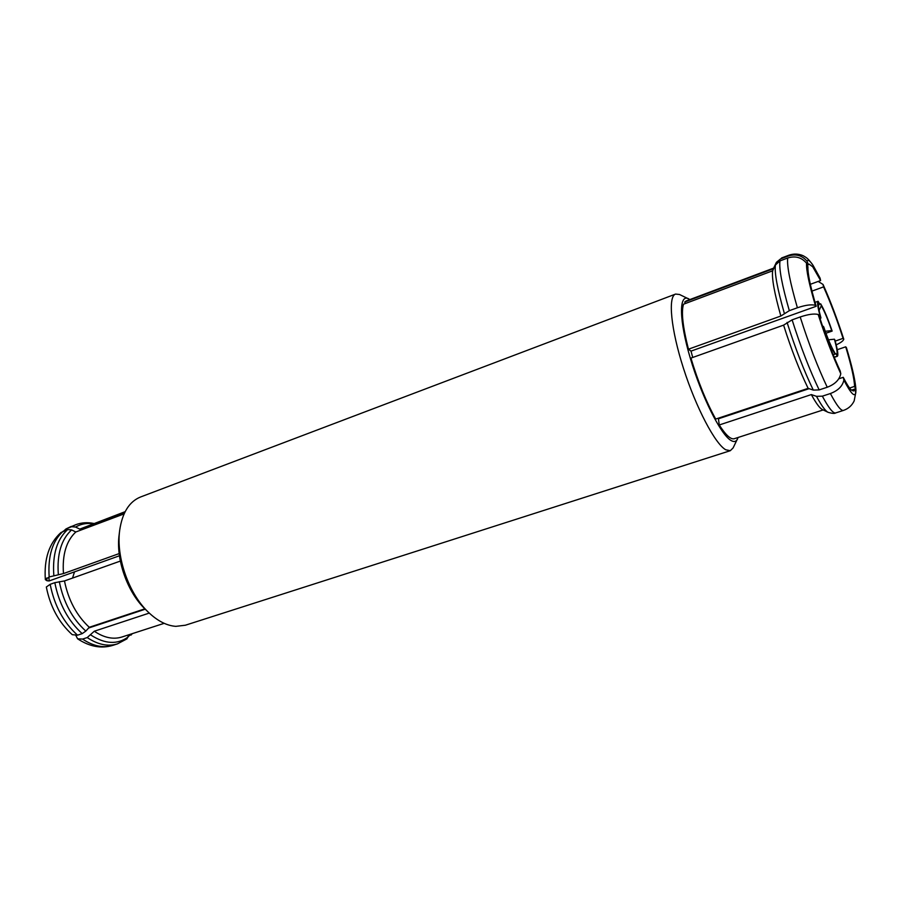 <?xml version="1.0" encoding="UTF-8"?>
<svg xmlns="http://www.w3.org/2000/svg" width="901" height="901" viewBox="0 0 901 901"><rect width="100%" height="100%" fill="white"/><g stroke="black" fill="none" stroke-linecap="round" stroke-linejoin="round"><path stroke-width="1.35" d="M118.2 617.681L118.008 618.244M738.144 437.458L733.099 447.943L730.306 450.691L185.358 625.226L175.841 626.353C166.685 625.688 157.517 620.969 148.338 612.196L145.084 609.02C127.3 592.171 115.711 559.003 119.135 534.755L119.698 530.239C122.311 512.658 129.26 501.575 140.545 496.992L675.57 294.075L679.467 294.481L689.941 299.549M149.273 613.085L94.29 631.229C104.043 637.773 113.256 639.699 121.928 637.007L164.185 623.323M59.308 581.641C63.43 602.195 72.26 618.683 85.82 631.094L82.194 633.64L77.531 635.182L72.26 634.687C58.847 622.546 50.208 606.655 46.334 587.002L50.163 584.321L54.815 582.665L64.478 580.942C68.375 600.156 76.641 615.608 89.278 627.287L144.881 608.817M64.478 580.942L120.351 561.075M124.079 513.897L75.808 531.984C66.28 540.915 62.158 554.779 63.464 573.577L49.172 576.955L45.343 579.613L46.965 580.74L46.784 578.014M119.169 553.586L63.464 573.577M125.16 511.667L79.761 529.112L124.901 512.162M131.76 633.831L128.347 636.444M126.962 638.832L128.809 634.788M94.29 631.229L87.228 637.559L82.565 639.079L77.621 638.82L75.909 635.554M85.82 631.094L89.278 627.287M75.808 531.984L71.596 529.912L67.643 529.563L60.941 532.547C49.138 543.247 43.935 558.935 45.343 579.613M63.712 531.049L65.953 528.966L71.629 526.702L75.571 527.051L79.761 529.112M46.965 580.74L49.116 580.954L119.45 555.771M48.913 577.057L49.116 580.954M145.264 609.189L88.636 628.008M148.338 612.196C128.753 593.658 115.925 556.942 119.698 530.239M730.306 450.691L725.767 449.79C715.225 444.024 696.101 407.849 683.51 368.464C670.828 329.056 667.799 296.53 675.57 294.075M737.547 438.978C736.162 441.749 733.966 442.233 730.97 440.454C720.744 434.654 701.609 396.553 690.369 358.44C679.005 320.272 678.768 293.715 688.533 298.727M773.621 268.115L686.134 300.979L684.715 302.004L685.334 303.524M780.852 316.026C774.376 293.174 771.65 278.105 772.653 270.796L683.521 304.211C681.122 311.825 682.767 326.826 688.454 349.194L690.999 351.12L816.182 306.295L815.337 305.293C811.294 304.268 805.314 305.09 797.396 307.77L789.321 310.676L780.852 316.026L688.454 349.194M692.734 357.46L690.999 351.12M783.6 325.137L690.932 358.102C698.05 381.731 706.316 402.049 715.709 419.066L808.129 388.342C799.446 370.457 791.269 349.397 783.6 325.137L792.103 319.855L800.201 316.972C808.129 314.314 814.121 313.469 818.164 314.46C825.462 337.075 832.997 356.841 840.791 373.746L840.183 370.964C832.896 355.095 825.834 336.591 819.009 315.44L818.164 314.46M809.098 388.669L718.457 418.774L718.131 418.255M718.457 418.774L719.235 424.979C725.789 435.127 730.801 439.699 734.27 438.719L823.165 409.932M811.339 394.582C816.047 403.231 819.696 408.198 822.275 409.493L828.053 412.298C825.35 410.946 821.498 405.63 816.497 396.339L811.339 394.582L719.235 424.979M807.014 261.2L808.366 264.759L809.042 264.072L812.725 266.786L820.597 280.549L820.079 278.127L813.096 265.401C810.033 260.761 807.994 259.364 807.014 261.2C802.127 255.377 795.876 253.643 788.274 256.008L780.57 258.914L776.347 262.473L773.328 268.735L684.715 302.004M837.288 349.689L845.712 346.817C851.254 365.22 854.216 378.409 854.598 386.394L849.564 388.049M854.598 386.394L855.905 389.818L855.792 392.994M818.209 281.427L823.041 284.457L823.57 286.89L811.959 291.102M823.57 286.89C830.373 302.117 836.883 319.281 843.077 338.371L835.216 341.085M855.759 392.622C854.767 397.645 850.803 393.467 843.877 380.098C842.57 386.146 838.076 390.629 830.384 393.534C836.669 405.427 841.027 411.059 843.482 410.405C848.393 408.705 851.963 405.529 854.171 400.9L855.759 392.622L854.452 389.176L851.422 390.167M854.452 389.176L853.416 391.023L850.938 389.694C848.979 387.633 846.422 383.511 843.268 377.316L838.797 378.803M820.597 280.549L810.337 284.299M840.791 373.746C839.473 379.794 834.957 384.299 827.242 387.239L819.167 389.908L813.299 390.088L808.129 388.342M772.653 270.796L775.423 265.018L779.951 260.918C778.914 268.712 782.034 285.29 789.321 310.676M830.384 393.534L822.354 396.17L816.497 396.339M816.182 306.295C810.359 286.462 807.6 273.307 807.927 266.82L806.553 263.227C801.631 257.371 795.346 255.625 787.699 258.001L779.951 260.918M855.905 389.818L855.759 387.464C854.846 378.521 851.738 365.243 846.411 347.64L845.712 346.817M806.553 263.227C806.158 270.03 809.087 284.052 815.337 305.293M836.207 344.835C840.757 342.752 843.28 340.882 843.787 339.215C837.198 318.909 830.283 300.652 823.041 284.457M843.877 380.098L843.268 377.316M843.787 339.215L843.077 338.371M808.366 264.759L807.296 265.164M834.405 339.215L834.822 339.711C837.648 349.779 838.493 355.309 837.333 356.289L836.297 354.228C837.806 354.239 837.175 349.228 834.405 339.215L828.481 339.801M820.665 303.806C824.133 309.651 827.963 318.751 832.141 331.084L831.724 330.588C827.918 319.416 824.438 311.149 821.273 305.777L820.665 303.806L819.054 304.38M825.947 333.246L832.141 331.084M834.168 357.179L836.928 356.244M822.669 326.522L823.244 326.32C827.636 339.249 831.567 348.529 835.024 354.149L833.188 354.769M820.113 318.864L820.946 317.94C818.998 310.958 818.142 306.374 818.367 304.189L819.302 303.378L818.097 301.261C816.948 302.128 817.748 307.5 820.484 317.4L819.719 317.67M823.244 326.32L823.694 326.849C827.681 338.506 831.251 346.93 834.405 352.122L835.024 354.149M819.302 303.378L818.39 306.126M836.297 354.228L834.653 352.944M831.724 330.588L825.226 331.286M819.099 310.552L821.273 305.777M74.501 571.865L72.553 578.07M90.843 635.025C104.978 644.17 117.434 644.801 128.212 636.928M71.596 529.912C61.324 539.361 56.898 554.149 58.306 574.264M93.051 523.718C86.721 522.85 80.899 523.954 75.571 527.051M126.951 638.843L117.468 643.877C107.974 646.794 97.894 644.688 87.228 637.559M82.194 633.64C68.161 620.868 59.038 603.884 54.815 582.665M53.812 575.288C52.371 554.52 56.988 539.282 67.643 529.563M71.629 526.702L75.819 524.686C81.462 522.58 87.442 522.175 93.76 523.458M82.565 639.079C93.253 646.197 103.356 648.281 112.884 645.353C101.34 648.866 89.582 646.693 77.621 638.82M50.163 584.321C54.353 605.506 63.475 622.456 77.531 635.182M63.104 531.275C52.404 540.994 47.764 556.221 49.172 576.955M75.819 524.686L67.113 528.414M813.299 390.088C804.052 370.987 795.313 348.417 787.069 322.4M784.309 313.244C777.326 288.737 774.364 272.654 775.423 265.018M822.354 396.17C828.695 408.018 833.143 413.593 835.689 412.917C834.799 413.739 832.254 413.536 828.053 412.298M792.103 319.855C800.64 346.795 809.672 370.142 819.167 389.908M776.448 262.304L780.57 258.914M827.242 387.239C817.815 367.383 808.794 343.968 800.201 316.972M797.396 307.77C790.031 282.34 786.798 265.75 787.699 258.001M788.274 256.008L789.197 255.096L781.55 257.99M132.278 633.662L131.017 635.104M117.468 643.877L112.884 645.353M65.953 528.966L71.314 526.398M843.482 410.405L835.689 412.917M855.759 387.464L855.95 390.64M789.197 255.096C794.051 253.53 798.782 253.778 803.377 255.816L805.753 257.258C806.541 257.911 808.096 258.396 813.096 265.401M834.236 357.337L837.333 356.289M815.022 302.376L818.097 301.261"/></g></svg>
